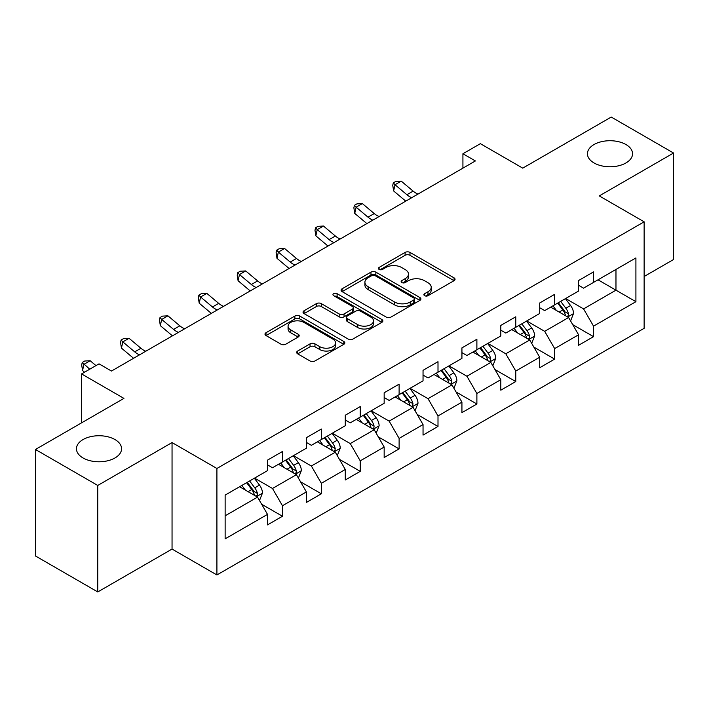 <?xml version="1.0" encoding="UTF-8"?>
<svg xmlns="http://www.w3.org/2000/svg" width="709" height="709" viewBox="0 0 709 709"><rect width="100%" height="100%" fill="white"/><g stroke="black" fill="none" stroke-linecap="round" stroke-linejoin="round"><path stroke-width="1.06" d="M424.611 295.68A2.419 1.4 0 0 0 428.041 295.68L454.035 280.675A3.456 1.994 0 0 0 455.045 279.266A3.456 1.994 0 0 0 454.035 277.848L409.997 252.422A3.456 1.994 0 0 0 405.096 252.422L379.102 267.435A2.419 1.4 0 0 0 378.393 268.419A2.419 1.4 0 0 0 379.102 269.411A2.419 1.4 0 0 0 382.532 269.411L385.891 267.47A11.069 6.39 0 0 1 401.551 267.47L405.22 269.588A11.069 6.39 0 0 1 408.464 274.108A11.069 6.39 0 0 1 405.22 278.628L401.861 280.569A2.419 1.4 0 0 0 401.152 281.562A2.419 1.4 0 0 0 401.861 282.545A2.419 1.4 0 0 0 405.282 282.545L408.65 280.604A11.069 6.39 0 0 1 424.31 280.604L427.979 282.723A11.069 6.39 0 0 1 431.223 287.242A11.069 6.39 0 0 1 427.979 291.762L424.611 293.703A2.419 1.4 0 0 0 423.902 294.696A2.419 1.4 0 0 0 424.611 295.68L424.611 293.703M114.964 439.545A22.564 13.028 0 0 0 90.38 436.726A22.564 13.028 0 0 0 76.448 448.762A22.564 13.028 0 0 0 83.059 457.97A22.564 13.028 0 0 0 107.644 460.788A22.564 13.028 0 0 0 121.567 448.762A22.564 13.028 0 0 0 114.964 439.545M625.941 144.539A22.564 13.028 0 0 0 601.356 141.711A22.564 13.028 0 0 0 587.433 153.747A22.564 13.028 0 0 0 594.036 162.955A22.564 13.028 0 0 0 618.62 165.782A22.564 13.028 0 0 0 632.552 153.747A22.564 13.028 0 0 0 625.941 144.539M297.691 351.017A3.456 1.994 0 0 0 296.681 352.435A3.456 1.994 0 0 0 297.691 353.844L310.046 360.978A3.456 1.994 0 0 0 314.938 360.978L343.812 344.308A3.456 1.994 0 0 0 344.822 342.899A3.456 1.994 0 0 0 343.812 341.481L299.774 316.054A3.456 1.994 0 0 0 294.882 316.054L266.008 332.725A3.456 1.994 0 0 0 264.998 334.143A3.456 1.994 0 0 0 266.008 335.552L280.932 344.166A3.456 1.994 0 0 0 285.824 344.166L298.179 337.032A3.456 1.994 0 0 0 299.198 335.623A3.456 1.994 0 0 0 298.179 334.214L290.779 329.933A9.252 5.344 0 0 1 288.067 326.158A9.252 5.344 0 0 1 293.783 321.221A9.252 5.344 0 0 1 303.869 322.382L332.867 339.115A9.252 5.344 0 0 1 335.57 342.899A9.252 5.344 0 0 1 329.862 347.835A9.252 5.344 0 0 1 319.777 346.674L314.938 343.883A3.456 1.994 0 0 0 310.046 343.883L297.691 351.017L297.691 353.844M644.135 276.501L673.55 259.521L673.55 153.029L611.238 117.056L522.746 168.139L480.374 143.679L462.924 153.747L475.393 160.943L111.473 371.046L99.012 363.85L81.562 373.927L81.562 422.856M97.762 485.452L97.762 591.944L172.048 549.067L172.048 442.567L97.762 485.452L35.45 449.479L123.933 398.387L81.562 373.927M172.048 442.567L216.91 468.472L644.135 221.82L644.135 328.311L216.91 574.964L216.91 468.472M673.55 153.029L599.273 195.914L644.135 221.82M386.139 317.047A3.456 1.994 0 0 0 391.031 317.047L419.905 300.377A3.456 1.994 0 0 0 420.916 298.968A3.456 1.994 0 0 0 419.905 297.558L375.859 272.132A3.456 1.994 0 0 0 370.967 272.132L342.101 288.793A3.456 1.994 0 0 0 341.082 290.211A3.456 1.994 0 0 0 342.101 291.621L386.139 317.047M334.63 296.202A2.419 1.4 0 0 1 337.085 296.548L337.085 293.668L381.859 319.52A3.456 1.994 0 0 1 382.869 320.929A3.456 1.994 0 0 1 381.859 322.347L352.985 339.008A3.456 1.994 0 0 1 348.092 339.008L304.055 313.591L304.055 310.764A3.456 1.994 0 0 0 303.044 312.173A3.456 1.994 0 0 0 304.055 313.591M304.055 310.764L316.409 303.629A3.456 1.994 0 0 1 321.301 303.629L339.159 313.936A3.456 1.994 0 0 0 344.06 313.936L352.249 309.204A3.456 1.994 0 0 0 353.268 307.795A3.456 1.994 0 0 0 352.249 306.385L333.655 295.644A2.419 1.4 0 0 1 332.946 294.66A2.419 1.4 0 0 1 334.444 293.366A2.419 1.4 0 0 1 337.085 293.668M97.762 591.944L35.45 555.971L35.45 449.479M261.648 504.241L282.466 516.249L282.466 505.747L306.394 491.931L306.394 502.442L321.345 493.801L321.345 483.299L345.274 469.482L345.274 479.984L360.234 471.352L360.234 460.85L384.163 447.033L384.163 457.535L399.114 448.903L399.114 438.401L423.043 424.585L423.043 435.087L438.002 426.455L438.002 415.953L461.931 402.136L461.931 412.638L476.882 404.006L476.882 393.495L500.811 379.687L500.811 390.189L515.771 381.557L515.771 371.046L539.7 357.239L539.7 367.741L554.651 359.108L554.651 348.598L578.579 334.781L578.579 345.292L593.539 336.66L593.539 326.149L635.911 301.688L635.911 257.934L615.97 269.447L615.97 290.176L635.911 301.688M282.466 516.249L267.506 524.89L267.506 514.38L225.134 538.849L225.134 495.095L267.506 470.634L267.506 460.132L282.466 451.491L282.466 462.002L306.394 448.185L306.394 437.675L321.345 429.042L321.345 439.553L345.274 425.737L345.274 415.226L360.234 406.594L360.234 417.096L384.163 403.288L384.163 392.777L399.114 384.145L399.114 394.647L423.043 380.83L423.043 370.328L438.002 361.696L438.002 372.198L461.931 358.382L461.931 347.88L476.882 339.248L476.882 349.75L500.811 335.933L500.811 325.431L515.771 316.799L515.771 327.301L539.7 313.484L539.7 302.982L554.651 294.35L554.651 304.852L578.579 291.036L578.579 280.534L593.539 271.893L593.539 282.404L635.911 257.934M278.477 464.298L296.424 474.667L272.495 488.474L254.549 478.114M267.506 464.874L272.495 467.754L282.466 462.002M272.495 488.474L282.466 505.747M296.424 474.667L306.394 491.931M317.357 441.849L335.304 452.209L311.375 466.026L293.429 455.665M306.394 442.425L311.375 445.305L321.345 439.553M311.375 466.026L321.345 483.299M335.304 452.209L345.274 469.482M356.246 419.4L374.192 429.76L350.264 443.577L332.317 433.217M345.274 419.976L350.264 422.856L360.234 417.096M350.264 443.577L360.234 460.85M374.192 429.76L384.163 447.033M395.126 396.951L413.072 407.312L389.144 421.128L371.197 410.768M384.163 397.527L389.144 400.408L399.114 394.647M389.144 421.128L399.114 438.401M413.072 407.312L423.043 424.585M434.014 374.503L451.961 384.863L428.032 398.68L410.086 388.319M423.043 375.079L428.032 377.959L438.002 372.198M428.032 398.68L438.002 415.953M451.961 384.863L461.931 402.136M472.894 352.054L490.841 362.414L466.912 376.231L448.965 365.871M461.931 352.63L466.912 355.51L476.882 349.75M466.912 376.231L476.882 393.495M490.841 362.414L500.811 379.687M511.783 329.605L529.729 339.966L505.801 353.782L487.854 343.422M500.811 330.181L505.801 333.062L515.771 327.301M505.801 353.782L515.771 371.046M529.729 339.966L539.7 357.239M550.663 307.157L568.609 317.517L544.68 331.333L526.734 320.973M539.7 307.733L544.68 310.604L554.651 304.852M544.68 331.333L554.651 348.598M568.609 317.517L578.579 334.781M598.024 279.816L615.97 290.176L583.569 308.885L565.622 298.516M578.579 285.284L583.569 288.155L593.539 282.404M583.569 308.885L593.539 326.149M172.048 549.067L216.91 574.964M462.924 153.747L462.924 168.139M225.134 515.824L257.535 497.115L239.589 486.755M257.535 497.115L267.506 514.38M572.721 324.642L593.539 336.66M533.842 347.091L554.651 359.108M494.953 369.54L515.771 381.557M456.073 391.988L476.882 404.006M417.184 414.437L438.002 426.455M378.305 436.886L399.114 448.903M339.416 459.335L360.234 471.352M300.536 481.783L321.345 493.801M425.577 296.025L427.979 294.643A11.069 6.39 0 0 0 431.223 290.123L431.223 287.242M408.464 274.108L408.464 276.989A11.069 6.39 0 0 1 405.22 281.508L402.827 282.891M453.99 280.702L409.997 255.302A3.456 1.994 0 0 0 405.096 255.302L380.068 269.748M419.852 300.403L375.859 275.003A3.456 1.994 0 0 0 370.967 275.003L342.146 291.647M413.781 299.951A2.419 1.4 0 0 0 414.49 298.968A2.419 1.4 0 0 0 413.781 297.975L375.132 275.659A2.419 1.4 0 0 0 371.702 275.659L368.157 277.706A11.069 6.39 0 0 0 364.913 282.226A11.069 6.39 0 0 0 368.157 286.746L394.576 302.007A11.069 6.39 0 0 0 410.236 302.007L413.781 299.951L413.781 302.832A2.419 1.4 0 0 0 414.49 301.848L414.49 298.968M364.913 282.226L364.913 285.107A11.069 6.39 0 0 0 368.157 289.627L368.157 286.746M413.781 302.832L410.236 304.879A11.069 6.39 0 0 1 394.576 304.879L368.157 289.627M304.099 313.617L316.409 306.51L316.409 303.629M353.268 307.795L353.268 310.675A3.456 1.994 0 0 1 352.249 312.084L344.06 316.817A3.456 1.994 0 0 1 339.159 316.817L321.301 306.51A3.456 1.994 0 0 0 316.409 306.51M337.085 296.548L381.814 322.373M357.699 324.642A9.252 5.344 0 0 0 367.785 325.794A9.252 5.344 0 0 0 373.492 320.858A9.252 5.344 0 0 0 370.789 317.083L360.571 311.189A3.456 1.994 0 0 0 355.679 311.189L347.481 315.922A3.456 1.994 0 0 0 346.471 317.331A3.456 1.994 0 0 0 347.481 318.74L357.699 324.642L357.699 327.523A9.252 5.344 0 0 0 367.785 328.675A9.252 5.344 0 0 0 373.492 323.738L373.492 320.858M346.471 317.331L346.471 320.211A3.456 1.994 0 0 0 347.481 321.62L347.481 318.74M357.699 327.523L347.481 321.62M335.57 342.899L335.57 345.779A9.252 5.344 0 0 1 329.862 350.716A9.252 5.344 0 0 1 319.777 349.555L314.938 346.763A3.456 1.994 0 0 0 310.046 346.763L297.736 353.871M288.067 326.158L288.067 329.038A9.252 5.344 0 0 0 290.779 332.813L290.779 329.933M298.134 337.059L290.779 332.813M343.768 344.335L299.774 318.935A3.456 1.994 0 0 0 294.882 318.935L266.052 335.579M570.585 320.929L573.546 313.458A9.341 5.397 -120 0 0 570.568 305.499L565.419 298.631M556.45 310.498L552.958 305.827M567.165 316.684L568.299 315.487L568.503 313.857A9.341 5.397 -120 0 0 565.826 308.238L560.686 301.369M558.346 302.716L564.054 310.338A4.759 2.747 60 0 1 564.913 311.783L568.503 313.857M557.691 303.097L562.84 309.966A9.341 5.397 60 0 1 565.516 315.585M411.761 197.678A17.628 10.174 60 0 1 406.895 194.718L395.01 184.73L393.628 190.951L405.504 200.931A26.437 15.261 -120 0 0 405.761 201.143M417.991 194.08A17.628 10.174 60 0 1 413.125 191.12L401.241 181.132L395.01 184.73L393.309 182.86L395.799 181.424L401.241 181.132M393.628 190.951L392.751 185.35L393.309 182.86M531.697 343.378L534.666 335.906A9.341 5.397 -120 0 0 531.679 327.948L526.539 321.088M517.57 332.946L514.078 328.276M528.285 339.132L529.419 337.936L529.623 336.305A9.341 5.397 -120 0 0 526.947 330.686L521.797 323.818M519.458 325.174L525.165 332.787A4.759 2.747 60 0 1 526.034 334.231L529.623 336.305M518.811 325.546L523.951 332.415A9.341 5.397 60 0 1 526.627 338.033M492.817 365.826L495.777 358.355A9.341 5.397 -120 0 0 492.799 350.406L487.65 343.537M478.681 355.395L475.19 350.733M489.396 361.581L490.531 360.385L490.734 358.754A9.341 5.397 -120 0 0 488.058 353.135L482.918 346.267M480.578 347.623L486.285 355.236A4.759 2.747 60 0 1 487.145 356.68L490.734 358.754M479.922 347.995L485.071 354.863A9.341 5.397 60 0 1 487.748 360.482M372.872 220.127A17.628 10.174 60 0 1 368.006 217.167L356.131 207.179L354.739 213.4L366.624 223.379A26.437 15.261 -120 0 0 366.872 223.592M379.102 216.537A17.628 10.174 60 0 1 374.237 213.569L362.361 203.58L356.131 207.179L354.42 205.309L356.911 203.873L362.361 203.58M354.739 213.4L353.871 207.799L354.42 205.309M333.992 242.584A17.628 10.174 60 0 1 329.127 239.615L317.242 229.636L315.859 235.849L327.735 245.837A26.437 15.261 -120 0 0 327.992 246.041M340.223 238.986A17.628 10.174 60 0 1 335.357 236.017L323.472 226.038L317.242 229.636L315.54 227.766L318.031 226.322L323.472 226.038M315.859 235.849L314.982 230.248L315.54 227.766M453.928 388.275L456.897 380.804A9.341 5.397 -120 0 0 453.911 372.854L448.77 365.986M439.802 377.844L436.31 373.182M450.516 384.03L451.651 382.833L451.855 381.203A9.341 5.397 -120 0 0 449.178 375.584L444.029 368.715M441.689 370.071L447.397 377.684A4.759 2.747 60 0 1 448.265 379.138L451.855 381.203M441.042 370.444L446.183 377.312A9.341 5.397 60 0 1 448.859 382.931M415.049 410.724L418.009 403.253A9.341 5.397 -120 0 0 415.031 395.303L409.882 388.435M400.913 400.293L397.421 395.631M411.628 406.479L412.762 405.282L412.966 403.651A9.341 5.397 -120 0 0 410.289 398.033L405.149 391.164M402.809 392.52L408.517 400.142A4.759 2.747 60 0 1 409.377 401.586L412.966 403.651M402.154 392.892L407.303 399.761A9.341 5.397 60 0 1 409.979 405.38M376.16 433.172L379.129 425.701A9.341 5.397 -120 0 0 376.142 417.752L371.002 410.883M362.033 422.741L358.541 418.08M372.748 428.927L373.882 427.731L374.086 426.1A9.341 5.397 -120 0 0 371.41 420.481L366.261 413.622M363.921 414.969L369.628 422.591A4.759 2.747 60 0 1 370.497 424.035L374.086 426.1M363.274 415.341L368.414 422.209A9.341 5.397 60 0 1 371.091 427.828M295.104 265.033A17.628 10.174 60 0 1 290.238 262.064L278.362 252.085L276.971 258.298L288.855 268.286A26.437 15.261 -120 0 0 289.104 268.489M301.334 261.435A17.628 10.174 60 0 1 296.468 258.466L284.593 248.487L278.362 252.085L276.652 250.215L279.142 248.77L284.593 248.487M276.971 258.298L276.102 252.696L276.652 250.215M256.224 287.482A17.628 10.174 60 0 1 251.358 284.513L239.474 274.534L238.091 280.746L249.967 290.734A26.437 15.261 -120 0 0 250.224 290.938M262.454 283.884A17.628 10.174 60 0 1 257.589 280.915L245.704 270.935L239.474 274.534L237.772 272.664L240.262 271.219L245.704 270.935M238.091 280.746L237.214 275.145L237.772 272.664M217.335 309.93A17.628 10.174 60 0 1 212.47 306.962L200.594 296.982L199.202 303.195L211.087 313.183A26.437 15.261 -120 0 0 211.335 313.396M223.565 306.332A17.628 10.174 60 0 1 218.7 303.372L206.824 293.384L200.594 296.982L198.883 295.112L201.374 293.668L206.824 293.384M199.202 303.195L198.334 297.594L198.883 295.112M178.455 332.379A17.628 10.174 60 0 1 173.59 329.419L161.705 319.431L160.323 325.644L172.198 335.632A26.437 15.261 -120 0 0 172.455 335.844M184.686 328.781A17.628 10.174 60 0 1 179.82 325.821L167.936 315.833L161.705 319.431L160.004 317.561L162.494 316.125L167.936 315.833M160.323 325.644L159.445 320.051L160.004 317.561M337.28 455.621L340.24 448.159A9.341 5.397 -120 0 0 337.262 440.2L332.113 433.332M323.144 445.19L319.653 440.528M333.859 451.376L334.994 450.18L335.197 448.549A9.341 5.397 -120 0 0 332.521 442.939L327.381 436.07M325.041 437.418L330.748 445.039A4.759 2.747 60 0 1 331.608 446.484L335.197 448.549M324.385 437.79L329.534 444.658A9.341 5.397 60 0 1 332.211 450.277M298.392 478.07L301.36 470.608A9.341 5.397 -120 0 0 298.374 462.649L293.234 455.781M284.265 467.639L280.773 462.977M294.979 473.825L296.114 472.628L296.318 471.006A9.341 5.397 -120 0 0 293.641 465.388L288.492 458.519M286.152 459.866L291.86 467.488A4.759 2.747 60 0 1 292.728 468.933L296.318 471.006M285.505 460.247L290.646 467.107A9.341 5.397 60 0 1 293.322 472.726M139.567 354.828A17.628 10.174 60 0 1 134.701 351.868L122.825 341.88L121.434 348.092L133.319 358.08A26.437 15.261 -120 0 0 133.567 358.293M145.797 351.23A17.628 10.174 60 0 1 140.931 348.27L129.056 338.282L122.825 341.88L121.115 340.01L123.605 338.574L129.056 338.282M121.434 348.092L120.565 342.5L121.115 340.01M259.512 500.527L262.472 493.056A9.341 5.397 -120 0 0 259.494 485.098L254.345 478.229M245.376 490.096L241.884 485.426M256.091 496.282L257.225 495.086L257.429 493.455A9.341 5.397 -120 0 0 254.753 487.836L249.612 480.968M247.273 482.315L252.98 489.937A4.759 2.747 60 0 1 253.84 491.381L257.429 493.455M246.617 482.696L251.766 489.564A9.341 5.397 60 0 1 254.442 495.183M95.972 365.605L90.167 360.73L83.937 364.329L82.554 370.55L84.531 372.207M89.742 369.203L82.235 362.459L84.725 361.023L90.167 360.73M82.554 370.55L81.677 364.949L82.235 362.459M427.979 294.643L427.979 291.762M401.861 282.545L401.861 280.569M405.22 281.508L405.22 278.628M379.102 269.411L379.102 267.435M405.096 255.302L405.096 252.422M409.997 255.302L409.997 252.422M454.035 280.675L454.035 277.848M342.101 291.621L342.101 288.793M370.967 275.003L370.967 272.132M375.859 275.003L375.859 272.132M419.905 300.377L419.905 297.558M394.576 304.879L394.576 302.007M410.236 304.879L410.236 302.007M321.301 306.51L321.301 303.629M339.159 316.817L339.159 313.936M344.06 316.817L344.06 313.936M352.249 312.084L352.249 309.204M381.859 322.347L381.859 319.52M310.046 346.763L310.046 343.883M314.938 346.763L314.938 343.883M319.777 349.555L319.777 346.674M298.179 337.032L298.179 334.214M266.008 335.552L266.008 332.725M294.882 318.935L294.882 316.054M299.774 318.935L299.774 316.054M343.812 344.308L343.812 341.481M567.687 316.985L573.484 313.635M565.826 308.238L570.568 305.499M559.188 312.075L562.84 309.966M406.895 194.718L413.125 191.12M528.808 339.434L534.604 336.084M526.947 330.686L531.679 327.948M520.3 334.524L523.951 332.415M489.919 361.882L495.715 358.541M488.058 353.135L492.799 350.406M481.42 356.973L485.071 354.863M368.006 217.167L374.237 213.569M329.127 239.615L335.357 236.017M451.039 384.331L456.835 380.99M449.178 375.584L453.911 372.854M442.531 379.421L446.183 377.312M412.151 406.78L417.947 403.439M410.289 398.033L415.031 395.303M403.651 401.87L407.303 399.761M373.271 429.229L379.067 425.887M371.41 420.481L376.142 417.752M364.763 424.319L368.414 422.209M290.238 262.064L296.468 258.466M251.358 284.513L257.589 280.915M212.47 306.962L218.7 303.372M173.59 329.419L179.82 325.821M334.382 451.677L340.178 448.336M332.521 442.939L337.262 440.2M325.883 446.767L329.534 444.658M295.502 474.135L301.298 470.785M293.641 465.388L298.374 462.649M286.994 469.216L290.646 467.107M134.701 351.868L140.931 348.27M256.614 496.584L262.41 493.234M254.753 487.836L259.494 485.098M248.115 491.674L251.766 489.564"/></g></svg>
